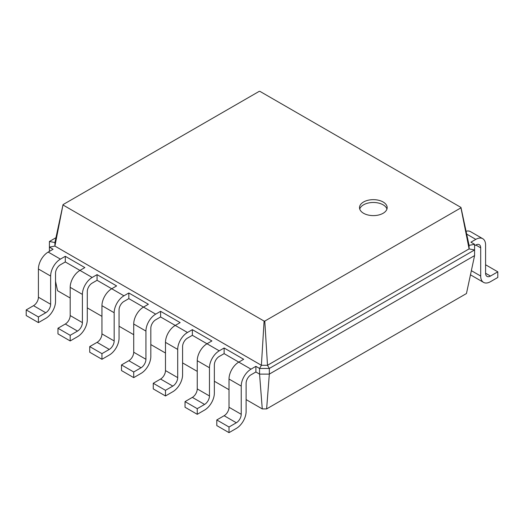 <?xml version="1.0" encoding="UTF-8"?>
<svg xmlns="http://www.w3.org/2000/svg" width="524" height="524" viewBox="0 0 524 524"><rect width="100%" height="100%" fill="white"/><g stroke="black" fill="none" stroke-linecap="round" stroke-linejoin="round"><path stroke-width="0.79" d="M251.003 374.804A6.91 3.989 120 0 0 246.116 383.273L246.116 411.484A13.821 7.978 -60 0 1 236.344 428.416L229.014 432.647L229.014 427.008L236.344 422.77A6.91 3.989 120 0 0 241.23 414.307L241.23 386.09A13.821 7.978 -60 0 1 251.003 369.165L255.889 366.341L255.889 371.988L251.003 374.804M229.014 432.647L216.792 425.593L216.792 419.953L224.128 415.722A6.91 3.989 120 0 0 229.014 407.253L229.014 379.042A13.821 7.978 -60 0 1 238.787 362.11L243.673 359.287L224.128 348.001L224.128 353.648L219.242 356.464A6.91 3.989 120 0 0 214.349 364.933L214.349 393.144A13.821 7.978 -60 0 1 204.576 410.076L197.247 414.307L197.247 408.668L204.576 404.436A6.91 3.989 120 0 0 209.462 395.967L209.462 367.756A13.821 7.978 -60 0 1 219.242 350.825L224.128 348.001M266.624 408.91L269.329 374.103L474.587 255.601L466.458 293.538L266.624 408.91L262.269 408.91L246.116 399.589M229.014 389.712L214.349 381.249M197.247 371.372L182.588 362.909M165.479 353.032L150.82 344.569M133.718 334.692L119.053 326.229M101.951 316.352L87.285 307.889M70.183 298.012L57.542 290.715L55.524 281.29M197.247 414.307L185.031 407.253L185.031 401.613L192.36 397.382A6.91 3.989 120 0 0 197.247 388.913L197.247 360.702A13.821 7.978 -60 0 1 207.019 343.77L192.36 335.308L187.474 338.124A6.91 3.989 120 0 0 182.588 346.593L182.588 374.804A13.821 7.978 -60 0 1 172.809 391.736L165.479 395.967L153.263 388.913L153.263 383.273L160.593 379.042A6.91 3.989 120 0 0 165.479 370.573L165.479 342.362A13.821 7.978 -60 0 1 175.252 325.43L160.593 316.968L155.707 319.784A6.91 3.989 120 0 0 150.82 328.253L150.82 356.471A13.821 7.978 -60 0 1 141.048 373.396L133.718 377.627L121.496 370.573L121.496 364.933L128.825 360.702A6.91 3.989 120 0 0 133.718 352.233L133.718 324.022A13.821 7.978 -60 0 1 143.491 307.09L128.825 298.628L123.939 301.451A6.91 3.989 120 0 0 119.053 309.913L119.053 338.131A13.821 7.978 -60 0 1 109.28 355.056L101.951 359.287L89.728 352.233L89.728 346.593L97.064 342.362A6.91 3.989 120 0 0 101.951 333.893L101.951 305.682A13.821 7.978 -60 0 1 111.723 288.75L97.064 280.288L92.178 283.111A6.91 3.989 120 0 0 87.285 291.573L87.285 319.791A13.821 7.978 -60 0 1 77.513 336.716L70.183 340.947L57.968 333.893L57.968 328.253L65.297 324.022A6.91 3.989 120 0 0 70.183 315.553L70.183 287.342A13.821 7.978 -60 0 1 79.956 270.41L65.297 261.948L60.411 264.771A6.91 3.989 120 0 0 55.524 273.233L55.524 301.451A13.821 7.978 -60 0 1 45.745 318.376L38.416 322.607L38.416 316.968L45.745 312.736A6.91 3.989 120 0 0 50.638 304.267L50.638 276.056A13.821 7.978 -60 0 1 60.411 259.125L65.297 256.302L65.297 261.948M251.003 369.165L224.128 353.648M262.269 408.91L259.557 374.103L255.889 371.988M474.587 255.601L474.587 249.955L269.329 368.457L269.329 374.103L259.557 374.103L259.557 368.457L255.889 366.341M474.587 245.723L475.805 245.016A6.91 3.989 -60 0 1 479.264 244.675A6.91 3.989 -60 0 1 480.698 247.839L480.698 276.056A13.821 7.978 120 0 0 483.56 282.384A13.821 7.978 120 0 0 490.471 281.696L497.8 277.465L497.8 271.825L490.471 276.056A6.91 3.989 -60 0 1 487.012 276.397A6.91 3.989 -60 0 1 485.584 273.233L485.584 245.016A13.821 7.978 120 0 0 482.722 238.689A13.821 7.978 120 0 0 475.805 239.376L470.919 242.193L474.587 244.315L474.587 249.955L469.091 248.9L267.495 365.287L269.329 368.457L259.557 368.457L261.391 365.287L54.909 246.077L63.037 204.609L259.21 91.353L259.904 91.353L460.963 207.432L460.963 207.832L264.79 321.088L264.096 321.088L63.037 205.008M229.014 427.008L216.792 419.953M49.413 251.363L49.413 241.492L55.944 237.719M38.416 322.607L26.2 315.553L26.2 309.913L33.529 305.682A6.91 3.989 120 0 0 38.416 297.213L38.416 269.002A13.821 7.978 -60 0 1 48.195 252.07L53.081 249.247L49.413 247.132L54.909 246.077L54.909 242.547L63.037 204.609M70.183 340.947L70.183 335.308L77.513 331.076A6.91 3.989 120 0 0 82.399 322.607L82.399 294.396A13.821 7.978 -60 0 1 92.178 277.465L79.956 270.41L84.842 267.587L65.297 256.302M192.36 335.308L192.36 329.662L211.906 340.947L207.019 343.77L219.242 350.825M97.064 280.288L97.064 274.642L116.61 285.927L111.723 288.75L123.939 295.805L128.825 292.982L128.825 298.628M160.593 316.968L160.593 311.322L180.145 322.607L175.252 325.43L187.474 332.485L192.36 329.662M133.718 377.627L133.718 371.988L141.048 367.756A6.91 3.989 120 0 0 145.934 359.287L145.934 331.076A13.821 7.978 -60 0 1 155.707 314.145L143.491 307.09L148.377 304.267L128.825 292.982M264.79 321.088L267.495 365.287L261.391 365.287L264.096 321.088M92.178 277.465L97.064 274.642M165.479 395.967L165.479 390.328L172.809 386.096A6.91 3.989 120 0 0 177.702 377.627L177.702 349.416A13.821 7.978 -60 0 1 187.474 332.485M101.951 359.287L101.951 353.648L109.28 349.416A6.91 3.989 120 0 0 114.167 340.947L114.167 312.736A13.821 7.978 -60 0 1 123.939 295.805M155.707 314.145L160.593 311.322M363.564 201.989A13.821 7.978 0 0 0 359.516 207.628A13.821 7.978 0 0 0 373.337 215.613A13.821 7.978 0 0 0 387.164 207.628A13.821 7.978 0 0 0 378.629 200.26A13.821 7.978 0 0 0 363.564 201.989M197.247 408.668L185.031 401.613M49.413 241.492L54.909 242.547M38.416 316.968L26.2 309.913M70.183 335.308L57.968 328.253M165.479 390.328L153.263 383.273M101.951 353.648L89.728 346.593M133.718 371.988L121.496 364.933M474.587 244.315L469.091 245.37L469.091 248.9L460.963 207.832M469.091 245.37L460.963 207.432M386.948 209.043A13.821 7.978 0 0 0 377.476 202.84A13.821 7.978 0 0 0 363.564 204.812A13.821 7.978 0 0 0 359.733 209.043M470.493 274.7A13.821 7.978 120 0 0 471.338 275.329L483.56 282.384M482.722 238.689L470.5 231.634A13.821 7.978 120 0 0 466.065 231.261M485.584 264.771L497.8 271.825M241.23 386.09L229.014 379.042M241.23 414.307L229.014 407.253M236.344 422.77L224.128 415.722M60.411 259.125L48.195 252.07M209.462 367.756L197.247 360.702M209.462 395.967L197.247 388.913M204.576 404.436L192.36 397.382M50.638 276.056L38.416 269.002M50.638 304.267L38.416 297.213M45.745 312.736L33.529 305.682M82.399 294.396L70.183 287.342M82.399 322.607L70.183 315.553M77.513 331.076L65.297 324.022M177.702 349.416L165.479 342.362M177.702 377.627L165.479 370.573M172.809 386.096L160.593 379.042M114.167 312.736L101.951 305.682M114.167 340.947L101.951 333.893M109.28 349.416L97.064 342.362M145.934 331.076L133.718 324.022M145.934 359.287L133.718 352.233M141.048 367.756L128.825 360.702M475.805 245.016L480.698 247.839M466.674 234.104L475.805 239.376M485.584 273.233L490.471 276.056M471.358 270.666L480.698 276.056"/></g></svg>
